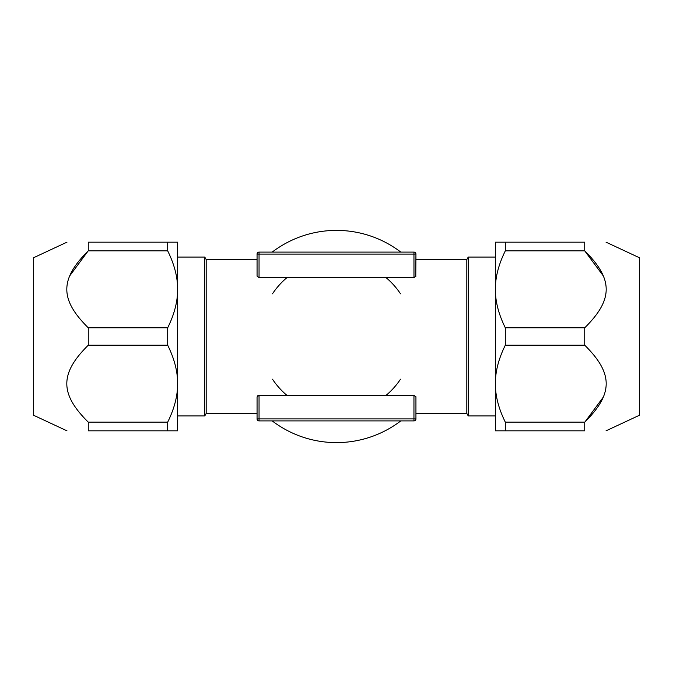 <?xml version="1.0" encoding="UTF-8"?>
<svg xmlns="http://www.w3.org/2000/svg" width="673" height="673" viewBox="0 0 673 673"><rect width="100%" height="100%" fill="white"/><g stroke="black" fill="none" stroke-linecap="round" stroke-linejoin="round"><path stroke-width="1.01" d="M413.954 252.097A1.985 1.985 0 0 1 415.939 254.083L413.954 254.083L413.954 252.097L259.046 252.097A1.985 1.985 0 0 0 257.061 254.083L259.046 254.083L259.046 252.097A1.985 1.985 0 0 0 257.061 254.083L257.061 259.542L206.19 259.542L204.752 257.061L177.63 257.061M400.519 379.193A76.958 76.958 0 0 1 386.151 395.295M286.849 395.295A76.958 76.958 0 0 1 272.481 379.193M206.19 259.542L206.19 413.458L257.061 413.458L257.061 418.917L257.061 396.919L258.996 395.295M257.944 395.573L257.338 396.111M415.779 396.296L415.939 396.919L413.954 395.295L259.046 395.295L259.046 420.903L413.954 420.903A1.985 1.985 0 0 0 415.939 418.917L413.954 418.917L413.954 420.903M415.779 276.704L415.939 254.083L415.939 259.542L466.81 259.542L466.81 413.458L468.248 415.939L495.37 415.939M415.939 276.081L413.954 277.705L259.046 277.705L257.061 276.115L257.061 254.083M259.046 277.705L259.046 254.083L413.954 254.083L413.979 277.705M415.939 396.919L415.939 418.917L415.939 413.458L466.81 413.458M259.046 420.903A1.985 1.985 0 0 1 257.061 418.917A1.985 1.985 0 0 0 259.046 420.903A1.985 1.985 0 0 1 257.061 418.917L413.954 418.917L413.954 395.295M400.519 293.807A76.958 76.958 0 0 0 386.151 277.705M286.849 277.705A76.958 76.958 0 0 0 272.481 293.807M272.195 252.097A106.107 106.107 0 0 1 400.805 252.097M400.805 420.903A106.107 106.107 0 0 1 272.195 420.903M606.037 242.171L639.35 257.709L639.35 415.291L606.037 430.829M505.305 327.793L584.736 327.793L584.736 345.207L505.305 345.207L505.305 327.793C498.617 314.257 495.311 301.437 495.37 289.331L495.37 242.171L584.736 242.171C613.347 242.171 613.347 242.171 584.736 242.171L584.736 250.878L505.305 250.878L505.305 242.171M584.736 422.122L505.305 422.122L505.305 430.829L584.736 430.829C613.347 430.829 613.347 430.829 584.736 430.829L584.736 422.122C613.406 393.764 613.28 373.448 584.736 345.207M603.328 397.07L585.047 421.828M505.305 422.122C498.617 408.587 495.311 395.766 495.37 383.669L495.37 289.331C495.311 277.226 498.617 264.405 505.305 250.878M505.305 345.207C498.617 358.743 495.311 371.555 495.37 383.669L495.37 430.829L505.305 430.829M584.736 327.793C613.406 299.435 613.28 279.11 584.736 250.878L603.328 275.93M466.81 259.542L468.248 257.061L468.248 415.939M66.972 430.829L33.65 415.291L33.65 257.709L66.972 242.171M167.695 345.207L88.264 345.207L88.264 327.793L167.695 327.793L167.695 345.207C174.383 358.743 177.689 371.563 177.63 383.669L177.63 430.829L88.264 430.829C59.661 430.829 59.661 430.829 88.264 430.829L88.264 422.122L167.695 422.122L167.695 430.829M88.264 250.878L167.695 250.878L167.695 242.171L88.264 242.171C59.661 242.171 59.661 242.171 88.264 242.171C59.661 242.171 59.661 242.171 88.264 242.171L88.264 250.878C59.603 279.194 59.72 299.594 88.264 327.793M69.672 275.93L88.003 251.122M167.695 250.878C174.383 264.413 177.689 277.234 177.63 289.331L177.63 383.669C177.689 395.774 174.383 408.595 167.695 422.122M167.695 327.793C174.383 314.257 177.689 301.445 177.63 289.331L177.63 242.171L167.695 242.171M88.264 345.207C59.603 373.523 59.72 393.924 88.264 422.122M206.19 413.458L204.752 415.939L204.752 257.061M468.248 257.061L495.37 257.061M204.752 415.939L177.63 415.939"/></g></svg>

